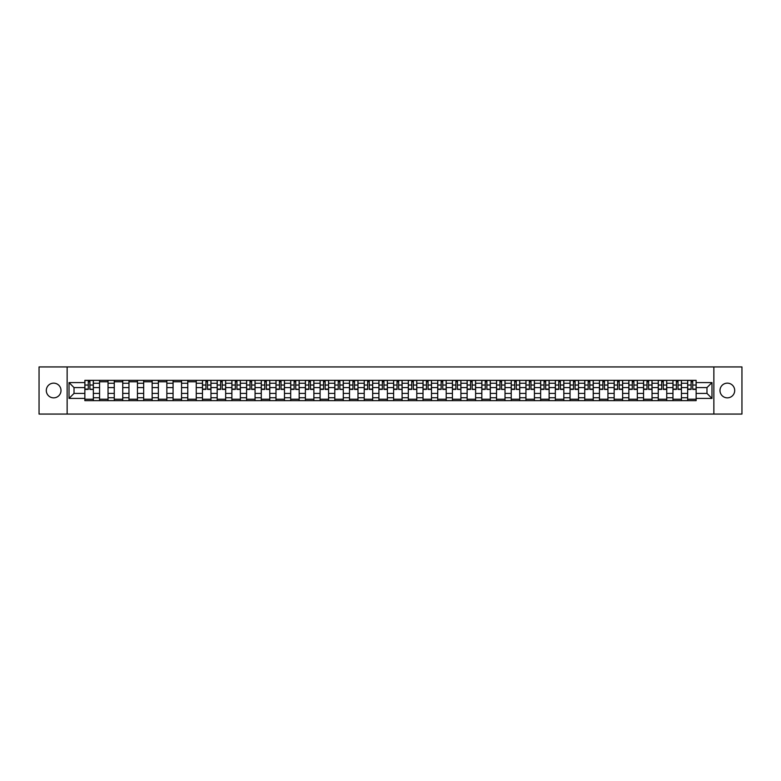 <?xml version="1.0" encoding="UTF-8"?>
<svg xmlns="http://www.w3.org/2000/svg" width="781" height="781" viewBox="0 0 781 781"><rect width="100%" height="100%" fill="white"/><g stroke="black" fill="none" stroke-linecap="round" stroke-linejoin="round"><path stroke-width="1.17" d="M727.345 383.149A7.351 7.351 0 0 0 719.994 390.5A7.351 7.351 0 0 0 727.345 397.851A7.351 7.351 0 0 0 734.696 390.5A7.351 7.351 0 0 0 727.345 383.149M53.655 383.149A7.351 7.351 0 0 0 46.304 390.5A7.351 7.351 0 0 0 53.655 397.851A7.351 7.351 0 0 0 61.006 390.5A7.351 7.351 0 0 0 53.655 383.149M713.863 414.067L741.95 414.067L741.95 366.933L39.05 366.933L39.05 414.067L713.863 414.067L713.863 366.933M99.558 400.633L99.558 383.246L93.339 383.246L93.339 400.633M93.339 383.246L93.339 380.367M99.558 383.246L99.558 380.367M108.042 380.367L108.042 400.633M114.26 400.633L114.26 380.367M122.744 380.367L122.744 400.633M128.963 400.633L128.963 380.367M137.446 380.367L137.446 400.633M143.665 400.633L143.665 380.367M152.149 380.367L152.149 400.633M158.367 400.633L158.367 380.367M166.851 380.367L166.851 400.633M173.07 400.633L173.07 380.367M181.553 380.367L181.553 400.633M187.772 400.633L187.772 380.367M196.256 380.367L196.256 400.633M202.474 400.633L202.474 380.367M210.958 380.367L210.958 400.633M217.177 400.633L217.177 380.367M225.66 380.367L225.66 400.633M231.879 400.633L231.879 380.367M240.363 380.367L240.363 400.633M246.581 400.633L246.581 380.367M255.065 380.367L255.065 400.633M261.284 400.633L261.284 380.367M269.767 380.367L269.767 400.633M275.986 400.633L275.986 380.367M284.469 380.367L284.469 400.633M290.688 400.633L290.688 380.367M299.172 380.367L299.172 400.633M305.391 400.633L305.391 380.367M313.874 380.367L313.874 400.633M320.093 400.633L320.093 380.367M328.576 380.367L328.576 400.633M334.795 400.633L334.795 380.367M343.279 380.367L343.279 400.633M349.498 400.633L349.498 380.367M357.981 380.367L357.981 400.633M364.21 400.633L364.21 380.367M372.683 380.367L372.683 400.633M378.912 400.633L378.912 380.367M387.386 380.367L387.386 400.633M393.614 400.633L393.614 380.367M402.088 380.367L402.088 400.633M408.317 400.633L408.317 380.367M416.79 380.367L416.79 400.633M423.019 400.633L423.019 380.367M431.502 380.367L431.502 400.633M437.721 400.633L437.721 380.367M446.205 380.367L446.205 400.633M452.424 400.633L452.424 380.367M460.907 380.367L460.907 400.633M467.126 400.633L467.126 380.367M475.609 380.367L475.609 400.633M481.828 400.633L481.828 380.367M490.312 380.367L490.312 400.633M496.531 400.633L496.531 380.367M505.014 380.367L505.014 400.633M511.233 400.633L511.233 380.367M519.716 380.367L519.716 400.633M525.935 400.633L525.935 380.367M534.419 380.367L534.419 400.633M540.637 400.633L540.637 380.367M549.121 380.367L549.121 400.633M555.34 400.633L555.34 380.367M563.823 380.367L563.823 400.633M570.042 400.633L570.042 380.367M578.526 380.367L578.526 400.633M584.744 400.633L584.744 380.367M593.228 380.367L593.228 400.633M599.447 400.633L599.447 380.367M607.93 380.367L607.93 400.633M614.149 400.633L614.149 380.367M622.633 380.367L622.633 400.633M628.851 400.633L628.851 380.367M637.335 380.367L637.335 400.633M643.554 400.633L643.554 380.367M652.037 380.367L652.037 400.633M658.256 400.633L658.256 380.367M666.74 380.367L666.74 400.633M672.958 400.633L672.958 380.367M681.442 380.367L681.442 400.633M687.661 400.633L687.661 380.367M687.661 393.419L681.442 393.419M672.958 393.419L666.74 393.419M658.256 393.419L652.037 393.419M643.554 393.419L637.335 393.419M628.851 393.419L622.633 393.419M614.149 393.419L607.93 393.419M599.447 393.419L593.228 393.419M584.744 393.419L578.526 393.419M570.042 393.419L563.823 393.419M555.34 393.419L549.121 393.419M540.637 393.419L534.419 393.419M525.935 393.419L519.716 393.419M511.233 393.419L505.014 393.419M496.531 393.419L490.312 393.419M481.828 393.419L475.609 393.419M467.126 393.419L460.907 393.419M452.424 393.419L446.205 393.419M437.721 393.419L431.502 393.419M423.019 393.419L416.79 393.419M408.317 393.419L402.088 393.419M393.614 393.419L387.386 393.419M378.912 393.419L372.683 393.419M364.21 393.419L357.981 393.419M349.498 393.419L343.279 393.419M334.795 393.419L328.576 393.419M320.093 393.419L313.874 393.419M305.391 393.419L299.172 393.419M290.688 393.419L284.469 393.419M275.986 393.419L269.767 393.419M261.284 393.419L255.065 393.419M246.581 393.419L240.363 393.419M231.879 393.419L225.66 393.419M217.177 393.419L210.958 393.419M202.474 393.419L196.256 393.419M187.772 393.419L181.553 393.419M173.07 393.419L166.851 393.419M158.367 393.419L152.149 393.419M143.665 393.419L137.446 393.419M128.963 393.419L122.744 393.419M114.26 393.419L108.042 393.419M99.558 393.419L93.339 393.419M687.661 387.581L681.442 387.581M672.958 387.581L666.74 387.581M658.256 387.581L652.037 387.581M643.554 387.581L637.335 387.581M628.851 387.581L622.633 387.581M614.149 387.581L607.93 387.581M599.447 387.581L593.228 387.581M584.744 387.581L578.526 387.581M570.042 387.581L563.823 387.581M555.34 387.581L549.121 387.581M540.637 387.581L534.419 387.581M525.935 387.581L519.716 387.581M511.233 387.581L505.014 387.581M496.531 387.581L490.312 387.581M481.828 387.581L475.609 387.581M467.126 387.581L460.907 387.581M452.424 387.581L446.205 387.581M437.721 387.581L431.502 387.581M423.019 387.581L416.79 387.581M408.317 387.581L402.088 387.581M393.614 387.581L387.386 387.581M378.912 387.581L372.683 387.581M364.21 387.581L357.981 387.581M349.498 387.581L343.279 387.581M334.795 387.581L328.576 387.581M320.093 387.581L313.874 387.581M305.391 387.581L299.172 387.581M290.688 387.581L284.469 387.581M275.986 387.581L269.767 387.581M261.284 387.581L255.065 387.581M246.581 387.581L240.363 387.581M231.879 387.581L225.66 387.581M217.177 387.581L210.958 387.581M202.474 387.581L196.256 387.581M187.772 387.581L181.553 387.581M173.07 387.581L166.851 387.581M158.367 387.581L152.149 387.581M143.665 387.581L137.446 387.581M128.963 387.581L122.744 387.581M114.26 387.581L108.042 387.581M99.558 387.581L93.339 387.581M74.019 393.419L84.856 393.419L84.856 387.581L74.019 387.581L74.019 393.419L69.021 398.417L69.021 382.583L84.856 382.583L84.856 387.581M696.144 387.581L696.144 393.419L706.981 393.419L706.981 387.581L696.144 387.581L696.144 380.367L84.856 380.367L84.856 382.583M696.144 382.583L711.979 382.583L711.979 398.417L696.144 398.417L696.144 393.419M84.856 393.419L84.856 400.633L696.144 400.633L696.144 398.417M84.856 398.417L69.021 398.417M67.137 414.067L67.137 366.933M93.339 399.218L84.856 399.218M88.292 381.782L89.893 381.782M108.042 399.218L99.558 399.218M99.558 381.782L108.042 381.782M122.744 399.218L114.26 399.218M114.26 381.782L122.744 381.782M137.446 399.218L128.963 399.218M128.963 381.782L137.446 381.782M152.149 399.218L143.665 399.218M143.665 381.782L152.149 381.782M166.851 399.218L158.367 399.218M158.367 381.782L166.851 381.782M181.553 399.218L173.07 399.218M173.07 381.782L181.553 381.782M196.256 399.218L187.772 399.218M187.772 381.782L196.256 381.782M210.958 399.218L202.474 399.218M205.92 381.782L207.521 381.782M225.66 399.218L217.177 399.218M220.623 381.782L222.224 381.782M240.363 399.218L231.879 399.218M235.325 381.782L236.926 381.782M255.065 399.218L246.581 399.218M250.027 381.782L251.628 381.782M269.767 399.218L261.284 399.218M264.73 381.782L266.331 381.782M284.469 399.218L275.986 399.218M279.432 381.782L281.033 381.782M299.172 399.218L290.688 399.218M294.134 381.782L295.735 381.782M313.874 399.218L305.391 399.218M308.837 381.782L310.438 381.782M328.576 399.218L320.093 399.218M323.539 381.782L325.14 381.782M343.279 399.218L334.795 399.218M338.241 381.782L339.842 381.782M357.981 399.218L349.498 399.218M352.944 381.782L354.545 381.782M372.683 399.218L364.21 399.218M367.646 381.782L369.247 381.782M387.386 399.218L378.912 399.218M382.348 381.782L383.949 381.782M402.088 399.218L393.614 399.218M397.051 381.782L398.652 381.782M416.79 399.218L408.317 399.218M411.753 381.782L413.354 381.782M431.502 399.218L423.019 399.218M426.455 381.782L428.056 381.782M446.205 399.218L437.721 399.218M441.158 381.782L442.759 381.782M460.907 399.218L452.424 399.218M455.86 381.782L457.461 381.782M475.609 399.218L467.126 399.218M470.562 381.782L472.163 381.782M490.312 399.218L481.828 399.218M485.265 381.782L486.866 381.782M505.014 399.218L496.531 399.218M499.967 381.782L501.568 381.782M519.716 399.218L511.233 399.218M514.669 381.782L516.27 381.782M534.419 399.218L525.935 399.218M529.372 381.782L530.973 381.782M549.121 399.218L540.637 399.218M544.074 381.782L545.675 381.782M563.823 399.218L555.34 399.218M558.776 381.782L560.377 381.782M578.526 399.218L570.042 399.218M573.479 381.782L575.08 381.782M593.228 399.218L584.744 399.218M588.181 381.782L589.792 381.782M607.93 399.218L599.447 399.218M602.883 381.782L604.494 381.782M622.633 399.218L614.149 399.218M617.586 381.782L619.196 381.782M637.335 399.218L628.851 399.218M632.288 381.782L633.899 381.782M652.037 399.218L643.554 399.218M647 381.782L648.601 381.782M666.74 399.218L658.256 399.218M661.702 381.782L663.303 381.782M681.442 399.218L672.958 399.218M676.405 381.782L678.006 381.782M696.144 399.218L687.661 399.218M691.107 381.782L692.708 381.782M69.021 382.583L74.019 387.581M706.981 393.419L711.979 398.417M706.981 387.581L711.979 382.583M89.893 389.094L93.29 389.416L89.893 389.416L89.893 380.464L93.29 380.464L91.406 380.464M93.29 389.094L93.29 380.464M88.292 381.684L89.893 381.684M86.789 380.464L84.904 380.464L84.904 389.416L88.292 389.416L88.292 380.464L89.893 380.464M84.904 380.464L88.292 380.464M207.521 389.416L207.521 380.464L210.909 380.464L210.909 389.416L207.521 389.416M205.92 381.684L207.521 381.684M204.407 380.464L202.523 380.464L202.523 389.416L205.92 389.416L205.92 380.464L207.521 380.464M202.523 380.464L205.92 380.464M222.224 389.416L222.224 380.464L225.611 380.464L225.611 389.416L222.224 389.416M220.623 381.684L222.224 381.684M220.623 380.464L217.225 380.464L217.225 389.416L220.623 389.416L220.623 380.464L223.591 380.464M236.926 389.416L236.926 380.464L240.314 380.464L240.314 389.416L236.926 389.416M235.325 381.684L236.926 381.684M235.325 380.464L231.928 380.464L231.928 389.416L235.325 389.416L235.325 380.464L238.293 380.464M251.628 389.416L251.628 380.464L255.016 380.464L255.016 389.416L251.628 389.416M250.027 381.684L251.628 381.684M248.514 380.464L246.63 380.464L246.63 389.416L250.027 389.416L250.027 380.464L248.661 380.464M246.63 380.464L251.628 380.464M266.331 389.416L266.331 380.464L269.718 380.464L269.718 389.416L266.331 389.416M264.73 381.684L266.331 381.684M263.217 380.464L261.332 380.464L261.332 389.416L264.73 389.416L264.73 380.464L267.698 380.464M261.332 380.464L264.73 380.464M281.033 389.416L281.033 380.464L284.421 380.464L284.421 389.416L281.033 389.416M279.432 381.684L281.033 381.684M277.919 380.464L276.035 380.464L276.035 389.416L279.432 389.416L279.432 380.464L281.033 380.464M276.035 380.464L279.432 380.464M295.735 389.094L299.123 389.416L295.735 389.416L295.735 380.464L299.123 380.464L297.239 380.464M299.123 389.094L299.123 380.464M294.134 381.684L295.735 381.684M292.621 380.464L290.737 380.464L290.737 389.416L294.134 389.416L294.134 380.464L297.102 380.464M290.737 380.464L294.134 380.464M310.438 389.416L310.438 380.464L313.825 380.464L313.825 389.416L310.438 389.416M308.837 381.684L310.438 381.684M307.324 380.464L305.439 380.464L305.439 389.416L308.837 389.416L308.837 380.464L310.438 380.464M305.439 380.464L308.837 380.464M325.14 389.416L325.14 380.464L328.528 380.464L328.528 389.416L325.14 389.416M323.539 381.684L325.14 381.684M322.026 380.464L320.142 380.464L320.142 389.416L323.539 389.416L323.539 380.464L326.507 380.464M320.142 380.464L323.539 380.464M339.842 389.094L343.23 389.416L339.842 389.416L339.842 380.464L343.23 380.464L341.346 380.464M343.23 389.094L343.23 380.464M338.241 381.684L339.842 381.684M336.728 380.464L334.844 380.464L334.844 389.416L338.241 389.416L338.241 380.464L341.209 380.464M334.844 380.464L338.241 380.464M354.545 389.416L354.545 380.464L357.942 380.464L357.942 389.416L354.545 389.416M352.944 381.684L354.545 381.684M352.944 380.464L349.546 380.464L349.546 389.416L352.944 389.416L352.944 380.464L354.545 380.464M369.247 389.416L369.247 380.464L372.644 380.464L372.644 389.416L369.247 389.416M367.646 381.684L369.247 381.684M370.614 380.464L364.249 380.464L364.249 389.416L367.646 389.416L367.646 380.464L366.279 380.464M383.949 389.416L383.949 380.464L387.347 380.464L387.347 389.416L383.949 389.416M382.348 381.684L383.949 381.684M380.835 380.464L378.951 380.464L378.951 389.416L382.348 389.416L382.348 380.464L380.982 380.464M378.951 380.464L383.949 380.464M398.652 389.094L402.049 389.416L398.652 389.416L398.652 380.464L402.049 380.464L400.165 380.464M402.049 389.094L402.049 380.464M397.051 381.684L398.652 381.684M400.018 380.464L393.653 380.464L393.653 389.416L397.051 389.416L397.051 380.464L395.684 380.464M413.354 389.094L416.751 389.416L413.354 389.416L413.354 380.464L416.751 380.464L414.867 380.464M416.751 389.094L416.751 380.464M411.753 381.684L413.354 381.684M410.25 380.464L408.356 380.464L408.356 389.416L411.753 389.416L411.753 380.464L410.386 380.464M408.356 380.464L413.354 380.464M428.056 389.416L428.056 380.464L431.454 380.464L431.454 389.416L428.056 389.416M426.455 381.684L428.056 381.684M426.455 380.464L423.058 380.464L423.058 389.416L426.455 389.416L426.455 380.464L428.056 380.464M442.759 389.416L442.759 380.464L446.156 380.464L446.156 389.416L442.759 389.416M441.158 381.684L442.759 381.684M441.158 380.464L437.77 380.464L437.77 389.416L441.158 389.416L441.158 380.464L442.759 380.464M457.461 389.094L460.858 389.416L457.461 389.416L457.461 380.464L460.858 380.464L458.974 380.464M460.858 389.094L460.858 380.464M455.86 381.684L457.461 381.684M457.461 380.464L452.472 380.464L452.472 389.416L455.86 389.416L455.86 380.464L454.493 380.464M472.163 389.094L475.561 389.416L472.163 389.416L472.163 380.464L475.561 380.464L473.676 380.464M475.561 389.094L475.561 380.464M470.562 381.684L472.163 381.684M472.163 380.464L467.175 380.464L467.175 389.416L470.562 389.416L470.562 380.464L469.196 380.464M486.866 389.094L490.263 389.416L486.866 389.416L486.866 380.464L490.263 380.464L488.379 380.464M490.263 389.094L490.263 380.464M485.265 381.684L486.866 381.684M486.866 380.464L481.877 380.464L481.877 389.416L485.265 389.416L485.265 380.464L483.898 380.464M501.568 389.094L504.965 389.416L501.568 389.416L501.568 380.464L504.965 380.464L503.081 380.464M504.965 389.094L504.965 380.464M499.967 381.684L501.568 381.684M499.967 380.464L496.579 380.464L496.579 389.416L499.967 389.416L499.967 380.464L502.935 380.464M516.27 389.094L519.668 389.416L516.27 389.416L516.27 380.464L519.668 380.464L517.783 380.464M519.668 389.094L519.668 380.464M514.669 381.684L516.27 381.684M517.637 380.464L511.282 380.464L511.282 389.416L514.669 389.416L514.669 380.464L513.302 380.464M530.973 389.416L530.973 380.464L534.37 380.464L534.37 389.416L530.973 389.416M529.372 381.684L530.973 381.684M529.372 380.464L525.984 380.464L525.984 389.416L529.372 389.416L529.372 380.464L532.339 380.464M545.675 389.416L545.675 380.464L549.072 380.464L549.072 389.416L545.675 389.416M544.074 381.684L545.675 381.684M544.074 380.464L540.686 380.464L540.686 389.416L544.074 389.416L544.074 380.464L545.675 380.464M560.377 389.416L560.377 380.464L563.775 380.464L563.775 389.416L560.377 389.416M558.776 381.684L560.377 381.684M558.776 380.464L555.389 380.464L555.389 389.416L558.776 389.416L558.776 380.464L560.377 380.464M575.08 389.416L575.08 380.464L578.477 380.464L578.477 389.416L575.08 389.416M573.479 381.684L575.08 381.684M573.479 380.464L570.091 380.464L570.091 389.416L573.479 389.416L573.479 380.464L575.08 380.464M589.792 389.416L589.792 380.464L593.179 380.464L593.179 389.416L589.792 389.416M588.181 381.684L589.792 381.684M588.181 380.464L584.793 380.464L584.793 389.416L588.181 389.416L588.181 380.464L589.792 380.464M604.494 389.094L607.882 389.416L604.494 389.416L604.494 380.464L607.882 380.464L605.997 380.464M607.882 389.094L607.882 380.464M602.883 381.684L604.494 381.684M601.38 380.464L599.496 380.464L599.496 389.416L602.883 389.416L602.883 380.464L605.861 380.464M599.496 380.464L602.883 380.464M619.196 389.416L619.196 380.464L622.584 380.464L622.584 389.416L619.196 389.416M617.586 381.684L619.196 381.684M617.586 380.464L614.198 380.464L614.198 389.416L617.586 389.416L617.586 380.464L620.563 380.464M633.899 389.416L633.899 380.464L637.286 380.464L637.286 389.416L633.899 389.416M632.288 381.684L633.899 381.684M630.784 380.464L628.9 380.464L628.9 389.416L632.288 389.416L632.288 380.464L633.899 380.464M628.9 380.464L632.288 380.464M648.601 389.416L648.601 380.464L651.989 380.464L651.989 389.416L648.601 389.416M647 381.684L648.601 381.684M647 380.464L643.603 380.464L643.603 389.416L647 389.416L647 380.464L648.601 380.464M663.303 389.416L663.303 380.464L666.691 380.464L666.691 389.416L663.303 389.416M661.702 381.684L663.303 381.684M664.67 380.464L658.305 380.464L658.305 389.416L661.702 389.416L661.702 380.464L660.335 380.464M678.006 389.416L678.006 380.464L681.393 380.464L681.393 389.416L678.006 389.416M676.405 381.684L678.006 381.684M674.891 380.464L673.007 380.464L673.007 389.416L676.405 389.416L676.405 380.464L679.372 380.464M673.007 380.464L676.405 380.464M692.708 389.416L692.708 380.464L696.096 380.464L696.096 389.416L692.708 389.416M691.107 381.684L692.708 381.684M691.107 380.464L687.71 380.464L687.71 389.416L691.107 389.416L691.107 380.464L694.075 380.464M672.958 383.246L666.74 383.246M658.256 383.246L652.037 383.246M643.554 383.246L637.335 383.246M628.851 383.246L622.633 383.246M614.149 383.246L607.93 383.246M599.447 383.246L593.228 383.246M584.744 383.246L578.526 383.246M570.042 383.246L563.823 383.246M555.34 383.246L549.121 383.246M540.637 383.246L534.419 383.246M525.935 383.246L519.716 383.246M511.233 383.246L505.014 383.246M496.531 383.246L490.312 383.246M481.828 383.246L475.609 383.246M467.126 383.246L460.907 383.246M452.424 383.246L446.205 383.246M437.721 383.246L431.502 383.246M423.019 383.246L416.79 383.246M408.317 383.246L402.088 383.246M393.614 383.246L387.386 383.246M378.912 383.246L372.683 383.246M364.21 383.246L357.981 383.246M349.498 383.246L343.279 383.246M334.795 383.246L328.576 383.246M320.093 383.246L313.874 383.246M305.391 383.246L299.172 383.246M290.688 383.246L284.469 383.246M275.986 383.246L269.767 383.246M261.284 383.246L255.065 383.246M246.581 383.246L240.363 383.246M231.879 383.246L225.66 383.246M217.177 383.246L210.958 383.246M202.474 383.246L196.256 383.246M187.772 383.246L181.553 383.246M173.07 383.246L166.851 383.246M158.367 383.246L152.149 383.246M143.665 383.246L137.446 383.246M128.963 383.246L122.744 383.246M114.26 383.246L108.042 383.246M687.661 383.246L681.442 383.246M672.958 397.754L666.74 397.754M658.256 397.754L652.037 397.754M643.554 397.754L637.335 397.754M628.851 397.754L622.633 397.754M614.149 397.754L607.93 397.754M599.447 397.754L593.228 397.754M584.744 397.754L578.526 397.754M570.042 397.754L563.823 397.754M555.34 397.754L549.121 397.754M540.637 397.754L534.419 397.754M525.935 397.754L519.716 397.754M511.233 397.754L505.014 397.754M496.531 397.754L490.312 397.754M481.828 397.754L475.609 397.754M467.126 397.754L460.907 397.754M452.424 397.754L446.205 397.754M437.721 397.754L431.502 397.754M423.019 397.754L416.79 397.754M408.317 397.754L402.088 397.754M393.614 397.754L387.386 397.754M378.912 397.754L372.683 397.754M364.21 397.754L357.981 397.754M349.498 397.754L343.279 397.754M334.795 397.754L328.576 397.754M320.093 397.754L313.874 397.754M305.391 397.754L299.172 397.754M290.688 397.754L284.469 397.754M275.986 397.754L269.767 397.754M261.284 397.754L255.065 397.754M246.581 397.754L240.363 397.754M231.879 397.754L225.66 397.754M217.177 397.754L210.958 397.754M202.474 397.754L196.256 397.754M187.772 397.754L181.553 397.754M173.07 397.754L166.851 397.754M158.367 397.754L152.149 397.754M143.665 397.754L137.446 397.754M128.963 397.754L122.744 397.754M114.26 397.754L108.042 397.754M99.558 397.754L93.339 397.754M687.661 397.754L681.442 397.754M89.893 385.043L93.29 385.043M84.904 389.094L88.292 389.094M84.904 385.043L88.292 385.043M207.521 389.094L210.909 389.094M207.521 385.043L210.909 385.043M202.523 389.094L205.92 389.094M202.523 385.043L205.92 385.043M222.224 389.094L225.611 389.094M222.224 385.043L225.611 385.043M217.225 389.094L220.623 389.094M217.225 385.043L220.623 385.043M236.926 389.094L240.314 389.094M236.926 385.043L240.314 385.043M231.928 389.094L235.325 389.094M231.928 385.043L235.325 385.043M251.628 389.094L255.016 389.094M251.628 385.043L255.016 385.043M246.63 389.094L250.027 389.094M246.63 385.043L250.027 385.043M266.331 389.094L269.718 389.094M266.331 385.043L269.718 385.043M261.332 389.094L264.73 389.094M261.332 385.043L264.73 385.043M281.033 389.094L284.421 389.094M281.033 385.043L284.421 385.043M276.035 389.094L279.432 389.094M276.035 385.043L279.432 385.043M295.735 385.043L299.123 385.043M290.737 389.094L294.134 389.094M290.737 385.043L294.134 385.043M310.438 389.094L313.825 389.094M310.438 385.043L313.825 385.043M305.439 389.094L308.837 389.094M305.439 385.043L308.837 385.043M325.14 389.094L328.528 389.094M325.14 385.043L328.528 385.043M320.142 389.094L323.539 389.094M320.142 385.043L323.539 385.043M339.842 385.043L343.23 385.043M334.844 389.094L338.241 389.094M334.844 385.043L338.241 385.043M354.545 389.094L357.942 389.094M354.545 385.043L357.942 385.043M349.546 389.094L352.944 389.094M349.546 385.043L352.944 385.043M369.247 389.094L372.644 389.094M369.247 385.043L372.644 385.043M364.249 389.094L367.646 389.094M364.249 385.043L367.646 385.043M383.949 389.094L387.347 389.094M383.949 385.043L387.347 385.043M378.951 389.094L382.348 389.094M378.951 385.043L382.348 385.043M398.652 385.043L402.049 385.043M393.653 389.094L397.051 389.094M393.653 385.043L397.051 385.043M413.354 385.043L416.751 385.043M408.356 389.094L411.753 389.094M408.356 385.043L411.753 385.043M428.056 389.094L431.454 389.094M428.056 385.043L431.454 385.043M423.058 389.094L426.455 389.094M423.058 385.043L426.455 385.043M442.759 389.094L446.156 389.094M442.759 385.043L446.156 385.043M437.77 389.094L441.158 389.094M437.77 385.043L441.158 385.043M457.461 385.043L460.858 385.043M452.472 389.094L455.86 389.094M452.472 385.043L455.86 385.043M472.163 385.043L475.561 385.043M467.175 389.094L470.562 389.094M467.175 385.043L470.562 385.043M486.866 385.043L490.263 385.043M481.877 389.094L485.265 389.094M481.877 385.043L485.265 385.043M501.568 385.043L504.965 385.043M496.579 389.094L499.967 389.094M496.579 385.043L499.967 385.043M516.27 385.043L519.668 385.043M511.282 389.094L514.669 389.094M511.282 385.043L514.669 385.043M530.973 389.094L534.37 389.094M530.973 385.043L534.37 385.043M525.984 389.094L529.372 389.094M525.984 385.043L529.372 385.043M545.675 389.094L549.072 389.094M545.675 385.043L549.072 385.043M540.686 389.094L544.074 389.094M540.686 385.043L544.074 385.043M560.377 389.094L563.775 389.094M560.377 385.043L563.775 385.043M555.389 389.094L558.776 389.094M555.389 385.043L558.776 385.043M575.08 389.094L578.477 389.094M575.08 385.043L578.477 385.043M570.091 389.094L573.479 389.094M570.091 385.043L573.479 385.043M589.792 389.094L593.179 389.094M589.792 385.043L593.179 385.043M584.793 389.094L588.181 389.094M584.793 385.043L588.181 385.043M604.494 385.043L607.882 385.043M599.496 389.094L602.883 389.094M599.496 385.043L602.883 385.043M619.196 389.094L622.584 389.094M619.196 385.043L622.584 385.043M614.198 389.094L617.586 389.094M614.198 385.043L617.586 385.043M633.899 389.094L637.286 389.094M633.899 385.043L637.286 385.043M628.9 389.094L632.288 389.094M628.9 385.043L632.288 385.043M648.601 389.094L651.989 389.094M648.601 385.043L651.989 385.043M643.603 389.094L647 389.094M643.603 385.043L647 385.043M663.303 389.094L666.691 389.094M663.303 385.043L666.691 385.043M658.305 389.094L661.702 389.094M658.305 385.043L661.702 385.043M678.006 389.094L681.393 389.094M678.006 385.043L681.393 385.043M673.007 389.094L676.405 389.094M673.007 385.043L676.405 385.043M692.708 389.094L696.096 389.094M692.708 385.043L696.096 385.043M687.71 389.094L691.107 389.094M687.71 385.043L691.107 385.043"/></g></svg>
